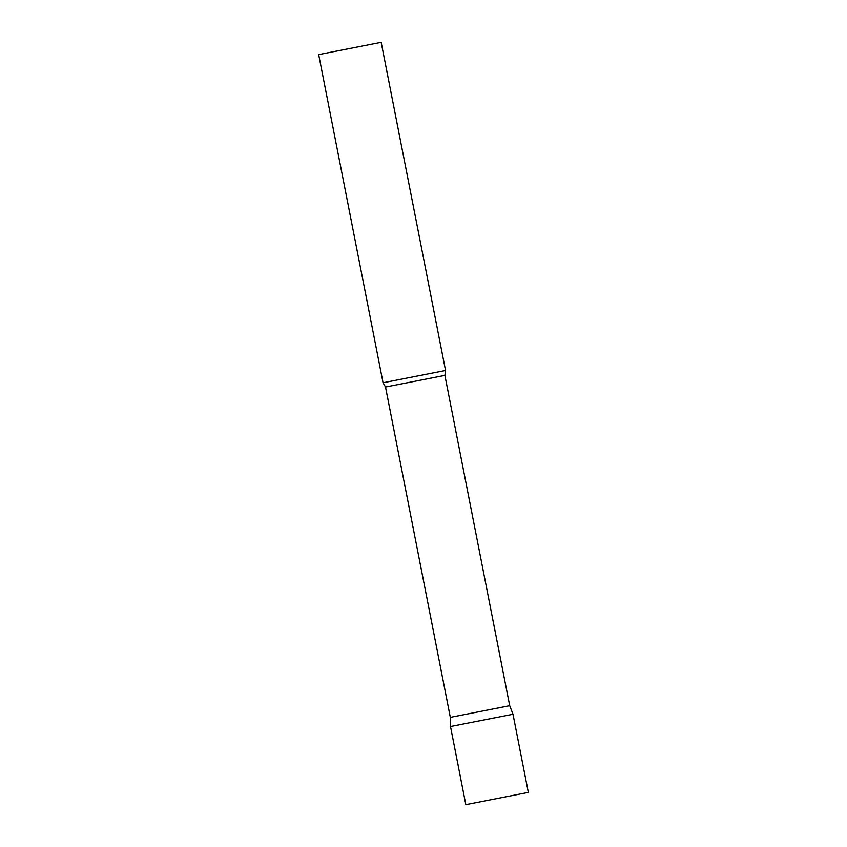 <?xml version="1.0" encoding="UTF-8"?>
<svg xmlns="http://www.w3.org/2000/svg" width="847" height="847" viewBox="0 0 847 847"><rect width="100%" height="100%" fill="white"/><g stroke="black" fill="none" stroke-linecap="round" stroke-linejoin="round"><path stroke-width="0.64" stroke-dasharray="4.24 3.18" d="M503.7 715.937L450.498 726.525L503.7 715.937M465.829 804.65L528.327 792.39M509.703 705.699L450.318 717.356M445.554 370.488L383.056 382.759M444.887 375.38L385.512 387.026"/><path stroke-width="1.27" d="M509.703 705.699L512.996 714.254L450.498 726.525L512.996 714.254L528.327 792.39L465.829 804.65L450.498 726.525L450.318 717.356L509.703 705.699L444.887 375.38L445.554 370.488L381.171 42.35L318.673 54.61L381.171 42.35M450.318 717.356L385.512 387.026L383.056 382.759L445.554 370.488M385.512 387.026L444.887 375.38M383.056 382.759L318.673 54.61"/></g></svg>
